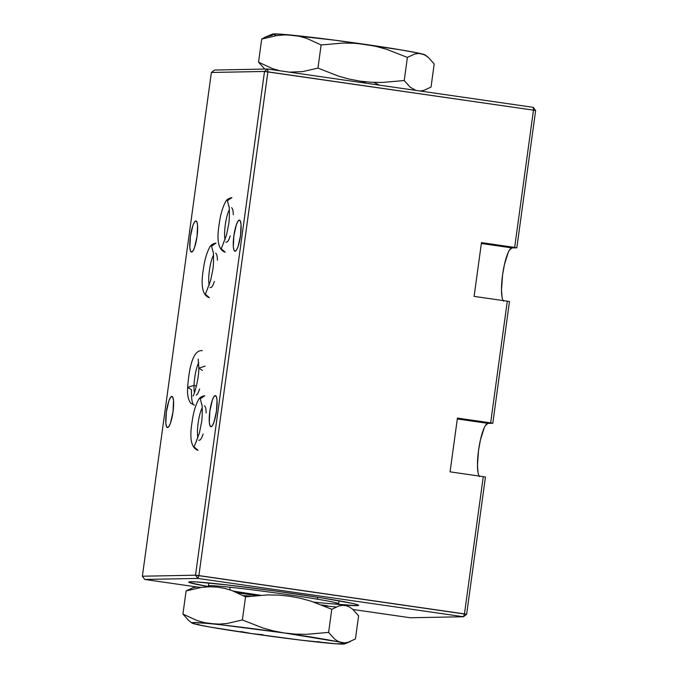 <?xml version="1.0" encoding="UTF-8"?>
<svg xmlns="http://www.w3.org/2000/svg" width="678" height="678" viewBox="0 0 678 678"><rect width="100%" height="100%" fill="white"/><g stroke="black" fill="none" stroke-linecap="round" stroke-linejoin="round"><path stroke-width="1.02" d="M289.32 72.148L302.566 71.631L317.957 68.105L321.126 44.968L317.957 68.105L338.576 76.165L349.204 79.089L360.069 81.14L371.129 82.258L382.172 82.462L404.215 80.546L407.385 57.41L386.723 49.341L376.078 46.418L365.188 44.367L376.078 46.418L386.723 49.341L407.385 57.41L414.665 54.045L418.25 53.494L421.724 53.85A77.165 2.576 -172.2 0 0 365.188 44.367L354.153 43.256L343.127 43.061L321.126 44.968L307.109 38.519L299.837 36.409L292.354 35.188L284.726 34.909L277.065 35.536L261.7 39.061L265.361 37.044L261.7 39.061L277.065 35.536L284.726 34.909L292.354 35.188A77.165 2.576 -172.2 0 0 272.581 34.07L265.361 37.044L272.564 35.146M264.818 69.071L258.53 62.198L261.7 39.061L258.53 62.198L272.522 68.639L280.056 70.809M366.239 81.885L360.789 82.453M295.405 73.021L293.54 72.275M428.233 57.325L425.233 54.986A77.165 2.576 -172.2 0 0 421.724 53.85L425.055 55.147L428.233 57.325L434.2 63.944L431.03 87.081L434.2 63.944L428.233 57.325L425.055 55.147L421.724 53.85L418.25 53.494L414.665 54.045L407.385 57.41L404.215 80.546L410.131 87.131L415.784 90.386M379.434 85.148L373.824 82.385M420.046 91.005L423.691 90.462L431.03 87.081M425.259 55.003L418.072 53.037L400.351 49.791L335.364 40.265L280.955 34.188L272.7 34.036L276.048 35.502M354.153 43.256L365.188 44.367A77.165 2.576 -172.2 0 0 292.354 35.188L299.837 36.409L307.109 38.519L321.126 44.968L343.127 43.061L354.153 43.256M251.928 633.633L251.945 633.633A77.165 2.576 7.8 0 1 216.782 628.209A77.165 2.576 7.8 0 1 195.408 624.15L195.417 624.15M348.128 642.312L355.433 638.939L348.128 642.312L344.568 642.854L341.093 642.498A77.165 2.576 7.8 0 1 344.56 643.93A77.165 2.576 7.8 0 1 324.787 642.812L317.346 641.6L324.787 642.812A77.165 2.576 7.8 0 1 251.945 633.633L241.037 631.582M358.611 615.802L355.433 638.939L358.611 615.802L352.662 609.208L349.492 607.022L346.153 605.717L342.678 605.352L339.11 605.895L331.788 609.268L328.618 632.405L331.788 609.268L311.168 601.216L300.549 598.284L289.675 596.233L278.616 595.115L267.573 594.92L245.538 596.826L242.368 619.963L263.022 628.031L273.666 630.964L284.557 633.015L273.666 630.964L263.022 628.031L242.368 619.963L227.045 623.48L219.341 624.116L211.714 623.836A77.165 2.576 7.8 0 1 284.557 633.015L295.591 634.125L306.617 634.32L328.618 632.405L334.568 639.015L337.746 641.202L344.619 643.651L336.178 643.812L300.786 640.134L251.945 633.633L209.841 627.014L195.408 624.15L192.06 622.845M198.883 624.506L195.408 624.15A77.165 2.576 7.8 0 1 191.908 623.014A77.165 2.576 7.8 0 1 211.714 623.836L204.273 622.624L196.993 620.523L182.933 614.056L186.103 590.919L182.933 614.056L188.882 620.658L182.933 614.056L196.993 620.523L204.273 622.624L284.557 633.015L344.568 642.854M323.601 605.725L336.068 606.98M262.962 634.744L251.945 633.633M243.309 595.615L250.894 596.115M195.408 624.15L191.882 622.997L193.552 622.548L219.341 624.116L227.045 623.48L242.368 619.963L245.538 596.826L231.588 590.402L224.257 588.275L216.765 587.046L209.188 586.767L201.536 587.385L186.103 590.919L193.408 587.546L196.959 587.004L200.891 587.479M188.882 620.658L191.908 623.014M295.591 634.125L284.557 633.015A77.165 2.576 7.8 0 1 341.093 642.498L337.746 641.202L334.568 639.015L328.618 632.405L306.617 634.32L295.591 634.125M210.417 586.75A65.732 2.195 7.8 0 1 208.392 585.911A65.732 2.195 7.8 0 1 247.334 589.224A65.732 2.195 7.8 0 1 317.363 599.191L317.635 597.242L317.363 599.191A65.732 2.195 7.8 0 1 338.653 603.759A65.732 2.195 7.8 0 1 313.863 602.098M230.122 587.241L229.774 589.792L230.122 587.241M260.488 595.225A65.732 2.195 7.8 0 1 233.512 591.114M171.814 396.418A15.721 3.28 98.2 0 1 171.932 396.427A15.721 3.28 98.2 0 1 172.966 412.182A15.721 3.28 98.2 0 1 167.551 427.547L168.983 426.335L170.525 422.945L173.009 411.919L173.543 400.927L172.924 397.579L171.814 396.418L170.381 397.63L168.839 401.02L166.364 412.046L165.83 423.03L166.441 426.386L167.551 427.547A15.721 3.28 98.2 0 1 167.441 427.538A15.721 3.28 98.2 0 1 166.398 411.783A15.721 3.28 98.2 0 1 171.814 396.418L171.814 396.418M239.334 220.121A15.721 3.28 98.2 0 1 239.444 220.13A15.721 3.28 98.2 0 1 240.478 235.885A15.721 3.28 98.2 0 1 235.063 251.25A15.721 3.28 98.2 0 1 234.952 251.241A15.721 3.28 98.2 0 1 233.91 235.486A15.721 3.28 98.2 0 1 239.334 220.121L237.893 221.333L236.359 224.723L233.876 235.749L233.342 246.741L233.961 250.089L235.063 251.25L236.495 250.046L238.037 246.648L240.521 235.622L241.054 224.638L240.436 221.282L239.334 220.121M215.29 395.588A15.721 3.28 98.2 0 1 215.409 395.588A15.721 3.28 98.2 0 1 216.443 411.351A15.721 3.28 98.2 0 1 211.028 426.716A15.721 3.28 98.2 0 1 210.917 426.708A15.721 3.28 98.2 0 1 209.875 410.944A15.721 3.28 98.2 0 1 215.29 395.588L213.858 396.791L212.324 400.19L209.841 411.215L209.307 422.199L209.917 425.555L211.028 426.716L212.46 425.504L214.002 422.114L216.485 411.088L217.019 400.096L216.401 396.74L215.29 395.588M332.618 603.852L356.67 605.674L358.357 605.064L352.755 603.462L322.177 597.962L275.251 591.03L227.8 584.995L195.815 581.894L189.306 581.826L189.001 582.351L190.069 582.775L209.205 586.767A85.742 2.865 7.8 0 1 188.73 582.071A85.742 2.865 7.8 0 1 291.794 593.36A85.742 2.865 7.8 0 1 358.628 605.344A85.742 2.865 7.8 0 1 332.678 603.861M195.849 220.952A15.721 3.28 98.2 0 1 195.967 220.96A15.721 3.28 98.2 0 1 197.001 236.724A15.721 3.28 98.2 0 1 191.586 252.089A15.721 3.28 98.2 0 1 191.476 252.08A15.721 3.28 98.2 0 1 190.433 236.317A15.721 3.28 98.2 0 1 195.849 220.952L194.417 222.164L192.883 225.562L190.399 236.58L189.865 247.572L190.476 250.928L191.586 252.089L193.018 250.877L194.561 247.478L197.044 236.453L197.578 225.469L196.959 222.113L195.849 220.952M485.49 425.462L487.965 423.377L492.796 423.284L490.635 422.869L492.796 423.284L509.466 301.591L507.305 301.176L509.466 301.591L492.796 423.284L487.965 423.377L457.311 418.953L487.965 423.377A27.154 5.67 -81.8 0 0 479.143 446.463A27.154 5.67 -81.8 0 0 479.1 476.041M457.43 418.08L450.065 471.854L483.27 476.642L464.464 613.904L198.883 575.588L267.886 71.843L267.666 69.02L214.528 70.037L267.666 69.02L533.255 107.336L267.666 69.02L264.513 71.453L533.467 110.15L267.886 71.843L198.883 575.588L197.891 578.427L463.472 616.743L410.334 617.76L463.472 616.743L466.625 614.31L464.464 613.904L483.27 476.642L450.065 471.854L457.43 418.08L490.635 422.869L507.305 301.176L474.1 296.388L507.305 301.176L490.635 422.869L457.43 418.08M481.473 242.622L474.1 296.388L481.473 242.622L514.67 247.411L533.467 110.15L535.628 110.565L533.255 107.336L533.467 110.15L535.628 110.565L533.255 107.336L533.467 110.15L514.67 247.411L516.831 247.817L481.473 242.622M509.525 250.004L512 247.911L516.831 247.817L535.628 110.565L516.831 247.817L512 247.911L481.346 243.495L512 247.911A27.154 5.67 -81.8 0 0 503.178 270.997A27.154 5.67 -81.8 0 0 503.135 300.583M485.431 477.049L483.27 476.642L485.431 477.049L466.625 614.31L463.472 616.743L464.464 613.904L463.472 616.743L197.891 578.427L144.745 579.444L197.086 586.995L144.745 579.444L197.891 578.427L195.51 575.198L142.372 576.215L144.745 579.444L142.372 576.215L211.375 72.47L214.528 70.037L211.375 72.47L264.513 71.453L267.886 71.843L267.666 69.02L264.513 71.453L211.375 72.47L142.372 576.215L195.51 575.198L197.891 578.427L198.883 575.588L195.51 575.198L264.513 71.453L195.51 575.198L466.625 614.31L485.431 477.049M237.698 592.852L256.343 595.547L237.698 592.852M321.736 604.979L327.821 605.852L321.736 604.979M352.992 609.488L410.334 617.76L352.992 609.488M479.549 476.651L478.685 475.142M478.032 472.676L477.465 465.286L478.541 450.37L480.388 440.073L484.16 427.971M503.585 301.185L502.72 299.676M502.067 297.21L501.5 289.828L502.576 274.904L504.424 264.615L508.195 252.504M209.934 287.523L210.722 287.565A17.348 3.619 -81.8 0 0 214.367 281.378M217.426 260.216A17.348 3.619 -81.8 0 0 215.621 253.233M207.866 288.023L205.307 294.201L209.341 297.642L205.307 294.201L207.866 288.023M216.019 243.088L211.544 246.173L213.121 252.233L211.544 246.173L216.019 243.088C212.79 243.648 210.629 245.139 209.527 247.572C206.612 253.165 204.561 260.36 203.383 269.149C200.586 285.828 202.51 295.32 209.146 297.634M209.171 285.175A17.348 3.619 98.2 0 1 209.494 269.878A17.348 3.619 98.2 0 1 213.511 255.106A17.348 3.619 -81.8 0 0 209.494 269.878A17.348 3.619 -81.8 0 0 209.171 285.175M193.077 404.037A27.527 5.746 98.2 0 1 191.493 389.74L187.67 387.375L194.027 385.375A17.348 3.619 -81.8 0 0 194.442 392.715A17.348 3.619 98.2 0 1 194.027 385.375L187.67 387.375C187.086 394.274 188.103 399.554 190.73 403.224L194.417 405.173M198.781 362.645A17.348 3.619 -81.8 0 0 194.027 385.375L196.4 386.062L194.027 385.375A17.348 3.619 98.2 0 1 198.739 362.73M196.222 395.071A17.348 3.619 -81.8 0 0 199.637 388.918M205.197 366.128L198.849 368.129L205.197 366.128M202.51 370.468L198.849 368.129C198.883 378.833 194.213 395.554 192.883 395.927L192.883 395.927M225.799 242.054L226.588 242.105A17.348 3.619 -81.8 0 0 230.232 235.91M233.291 214.748A17.348 3.619 -81.8 0 0 231.486 207.765M223.732 242.563L221.172 248.733L225.206 252.182L221.172 248.733L223.732 242.563M231.884 197.62L227.41 200.713L228.986 206.765L227.41 200.713L231.884 197.62C228.656 198.179 226.494 199.671 225.393 202.103C222.469 207.697 220.426 214.892 219.248 223.681C216.452 240.359 218.375 249.86 225.011 252.165M225.037 239.707A17.348 3.619 98.2 0 1 225.359 224.41A17.348 3.619 98.2 0 1 229.376 209.638A17.348 3.619 -81.8 0 0 225.359 224.41A17.348 3.619 -81.8 0 0 225.037 239.707M198.662 440.158L199.451 440.208A17.348 3.619 -81.8 0 0 203.095 434.013M206.154 412.851A17.348 3.619 -81.8 0 0 204.349 405.868M196.595 440.666L194.035 446.836L198.069 450.285L194.035 446.836L196.595 440.666M204.748 395.723L200.273 398.817L201.849 404.868L200.273 398.817L204.748 395.723C201.519 396.283 199.357 397.774 198.256 400.206C195.34 405.8 193.289 412.995 192.111 421.784C189.315 438.463 191.238 447.963 197.874 450.268M197.9 437.81A17.348 3.619 98.2 0 1 198.222 422.513A17.348 3.619 98.2 0 1 202.239 407.741A17.348 3.619 -81.8 0 0 198.222 422.513A17.348 3.619 -81.8 0 0 197.9 437.81M344.56 643.93L350.577 641.481M208.392 585.911L208.799 582.961M338.653 603.759L339.059 600.801M212.926 251.589C213.773 250.606 213.765 266.556 212.655 270.488L210.646 280.489L207.612 288.387M187.67 387.375C188.925 369.391 192.713 349.382 202.273 350.687M198.196 359.128L198.849 368.129M228.791 206.12C229.639 205.137 229.63 221.087 228.511 225.02L226.511 235.02L223.477 242.919M201.654 404.224C202.502 403.24 202.493 419.19 201.383 423.123L199.374 433.123L196.34 441.022"/></g></svg>
